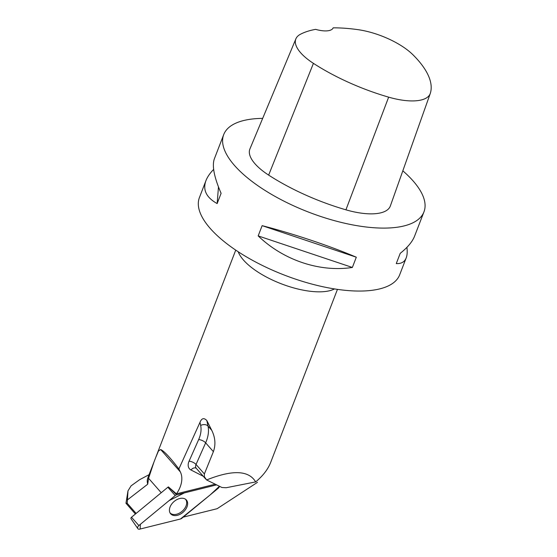 <?xml version="1.0" encoding="UTF-8"?>
<svg xmlns="http://www.w3.org/2000/svg" width="557" height="557" viewBox="0 0 557 557"><rect width="100%" height="100%" fill="white"/><g stroke="black" fill="none" stroke-linecap="round" stroke-linejoin="round"><path stroke-width="0.84" d="M137.851 528.656A2.701 1.81 138.7 0 0 139.675 529.15L180.454 518.999A2.701 1.81 138.7 0 0 181.847 518.275L218.198 488.287A2.701 1.81 138.7 0 0 219.437 486.268L210.274 494.825L180.447 518.999L140.176 529.025L140.336 524.332L169.056 500.639L184.388 492.896L216.603 484.875L176.618 494.832A2.701 1.81 138.7 0 0 175.218 495.556L138.874 525.543A2.701 1.81 138.7 0 0 137.851 528.656L131.013 518.72A1.288 0.863 -41.3 0 1 131.494 517.244L167.845 487.257A1.288 0.863 -41.3 0 1 168.506 486.915M169.558 511.584A10.465 7.004 138.7 0 0 170.393 513.477A10.465 7.004 138.7 0 0 181.436 513.491A10.465 7.004 138.7 0 0 187.507 502.247A10.465 7.004 138.7 0 0 186.087 499.692A10.465 7.004 138.7 0 0 175.086 500.715A10.465 7.004 138.7 0 0 169.558 511.584M136.124 513.422L127.233 503.298L127.992 490.87L131.083 485.85L139.598 479.709L149.095 474.661M127.985 490.87L125.966 503.256L135.407 514.014M127.233 503.298L125.966 503.256M235.736 250.121L155.695 457.555L158.48 450.933L160.688 449.541C163.591 450.829 168.444 455.737 175.246 464.266L178.881 468.959L199.991 422.331C201.676 418.182 203.953 417.583 206.821 420.528L211.757 430.331C215.308 437.6 215.851 444.709 213.387 451.657L204.377 473.951L204.37 476.736L206.619 479.953C232.443 469.614 248.791 470.261 255.656 481.909C262.932 475.873 267.938 469.37 270.681 462.407L337.451 289.368M155.695 457.555L147.835 477.927A54.509 21.215 21.1 0 0 147.716 484.193L148.573 478.303L161.231 492.715M153.941 462.101L148.573 478.303M147.716 484.193L127.337 499.97M160.688 449.541L180.35 471.925A27.258 18.249 -41.3 0 1 176.465 493.85L168.458 486.936M215.225 484.2L176.465 493.85M183.267 517.105A27.258 18.249 -41.3 0 1 183.316 517.119L217.139 508.701L257.48 482.327M180.35 471.925L178.881 468.959M213.644 169.398C209.94 173.227 207.371 176.966 205.951 180.628L199.42 197.554A107.32 41.761 21.1 0 0 225.571 242.72A107.32 41.761 21.1 0 0 329.584 288.08A107.32 41.761 21.1 0 0 399.668 274.824L406.199 257.891C407.223 255.224 407.459 251.708 406.916 247.343M262.674 118.376A107.32 41.761 21.1 0 0 223.712 134.599A107.32 41.761 21.1 0 0 249.863 179.772A107.32 41.761 21.1 0 0 353.876 225.125A107.32 41.761 21.1 0 0 423.961 211.869A107.32 41.761 21.1 0 0 402.822 170.832M423.961 211.869L414.603 236.119C412.403 241.724 407.613 247.461 400.225 253.331L396.271 263.579C401.291 263.844 404.605 261.95 406.199 257.891M205.951 180.628C202.574 189.86 206.306 197.512 217.146 203.57L221.101 193.321C214.132 177.237 211.883 165.742 214.354 158.849L223.712 134.599M352.358 267.457L356.313 257.209C329.988 245.978 293.664 233.815 262.131 225.655L258.176 235.903C283.464 260.258 319.781 272.422 352.358 267.457L258.176 235.903M295.899 38.809L249.94 148.886A51.105 19.885 21.1 0 0 268.648 175.107A122.651 47.728 21.1 0 0 345.925 209.822A51.105 19.885 21.1 0 0 390.366 205.93L430.262 93.506A47.853 18.618 21.1 0 0 430.359 93.214A119.4 46.461 21.1 0 0 412.904 54.732A47.853 18.618 21.1 0 0 358.047 29.667A119.4 46.461 21.1 0 0 333.163 27.85A20.442 7.951 21.1 0 1 315.61 29.354A119.4 46.461 21.1 0 0 300.272 34.36A47.853 18.618 21.1 0 0 295.899 38.809A47.853 18.618 21.1 0 0 313.424 63.359A119.4 46.461 21.1 0 0 388.647 97.148A47.853 18.618 21.1 0 0 430.262 93.506M217.146 203.57L218.469 186.922M356.313 257.209L262.131 225.655M206.619 479.953L221.951 487.507L226.17 487.737L255.656 481.909M185.46 499.19A10.298 6.893 -41.3 0 1 185.892 506.306A10.298 6.893 -41.3 0 1 178.191 513.714A10.298 6.893 -41.3 0 1 169.976 512.781M169.015 487.403L176.618 494.832M131.494 517.244L138.874 525.543M175.218 495.556L167.845 487.257M334.506 288.923A54.509 21.215 -158.9 0 1 251.249 267.29A54.509 21.215 -158.9 0 1 238.222 251.771M203.277 476.277L190.988 469.997A10.903 7.297 -41.3 0 1 189.06 461.196L198.661 439.577A29.298 19.62 138.7 0 0 200.666 425.437L199.991 422.331M388.647 97.148L345.925 209.822M313.424 63.359L268.648 175.107M213.387 451.657L205.644 442.836L196.036 464.461L204.377 473.951M206.821 420.528L208.019 426.07L211.757 430.331M189.06 461.196A5.452 2.298 -156 0 1 196.036 464.461A5.452 3.648 138.7 0 0 196.252 468.277L205.77 479.111M200.666 425.437A5.452 3.795 -12.2 0 1 208.019 426.07A34.75 23.269 -41.3 0 1 205.644 442.836A5.452 2.298 -156 0 0 198.661 439.577M190.988 469.997A5.452 3.913 117.1 0 1 196.148 468.186L196.252 468.277"/></g></svg>
